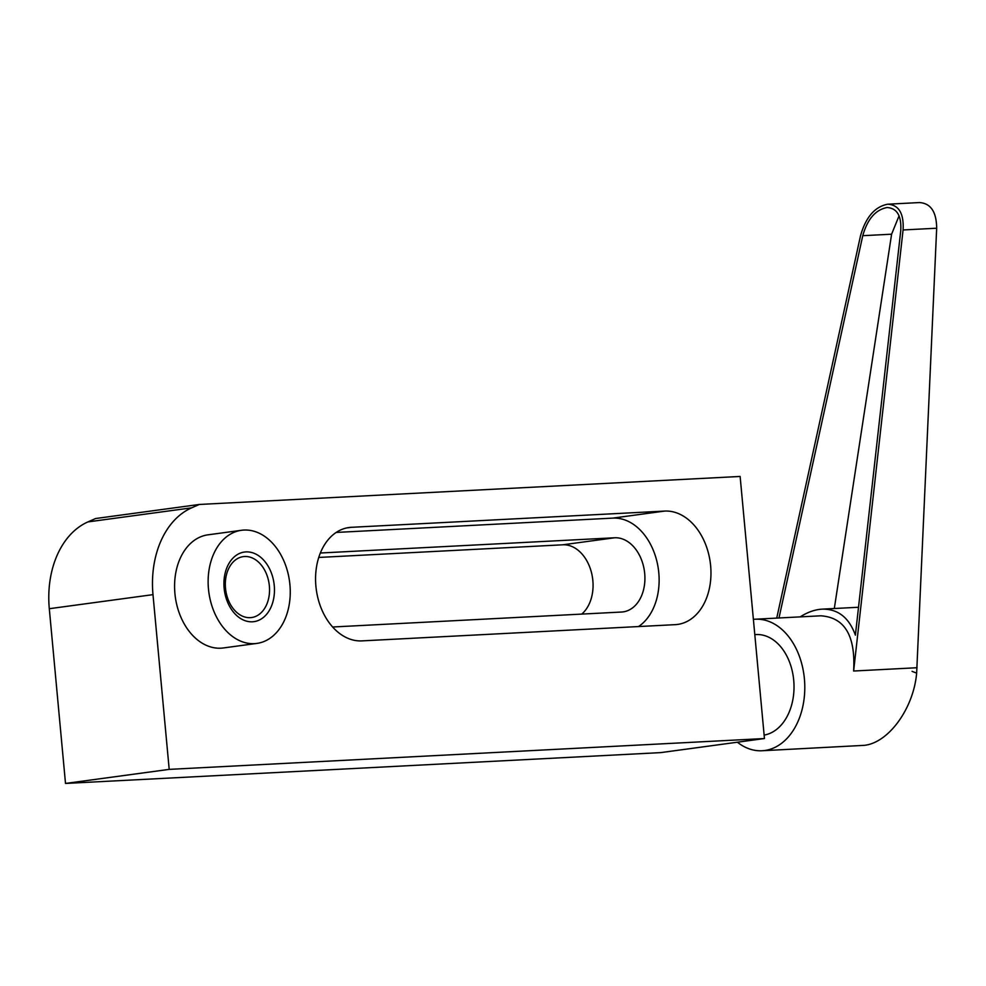 <?xml version="1.0" encoding="UTF-8"?>
<svg xmlns="http://www.w3.org/2000/svg" width="986" height="986" viewBox="0 0 986 986"><rect width="100%" height="100%" fill="white"/><g stroke="black" fill="none" stroke-linecap="round" stroke-linejoin="round"><path stroke-width="1.48" d="M225.498 588.223A30.739 21.926 82.3 0 0 251.566 617.544A30.739 21.926 82.3 0 0 269.363 585.943A30.739 21.926 82.3 0 0 243.296 556.622A30.739 21.926 82.3 0 0 225.498 588.223M208.465 588.95A57.077 40.709 -97.7 0 1 241.521 530.283A57.077 40.709 -97.7 0 1 289.921 584.735A57.077 40.709 -97.7 0 1 256.865 643.414A57.077 40.709 -97.7 0 1 208.465 588.95M274.256 585.548A35.126 25.057 -97.7 0 1 252.428 621.796A35.126 25.057 -97.7 0 1 224.13 588.149A35.126 25.057 -97.7 0 1 245.945 551.901A35.126 25.057 -97.7 0 1 274.256 585.548M256.865 643.414L223.317 647.962A57.077 40.709 -97.7 0 1 174.916 593.51A57.077 40.709 -97.7 0 1 207.972 534.831L241.521 530.283M320.339 553.01L614.623 537.777A37.32 26.622 -97.7 0 1 644.585 572.422A37.32 26.622 -97.7 0 1 623.09 611.887A37.32 26.622 -97.7 0 1 621.513 612.035L332.639 626.997M581.74 614.093A37.32 26.622 82.3 0 0 591.23 571.634A37.32 26.622 82.3 0 0 562.784 544.802L318.749 557.447M638.534 626.554A57.077 40.709 82.3 0 0 656.984 561.749A57.077 40.709 82.3 0 0 612.799 518.118L336.164 532.44M351.361 527.313L664.65 511.081A57.077 40.709 -97.7 0 1 710.462 564.078A57.077 40.709 -97.7 0 1 677.592 624.434A57.077 40.709 -97.7 0 1 675.176 624.656L361.899 640.888A57.077 40.709 -97.7 0 1 316.075 587.89A57.077 40.709 -97.7 0 1 348.945 527.535A57.077 40.709 -97.7 0 1 351.361 527.313L346.567 527.954M764.446 738.539L169.198 769.376L152.99 594.644A87.816 62.636 -97.7 0 1 191.604 507.852L199.295 504.462L740.129 476.448L764.446 738.539L660.756 752.614L65.507 783.439L169.198 769.376M199.295 504.462L95.605 518.525L87.914 521.914A87.816 62.636 82.3 0 0 49.3 608.707L65.507 783.439M753.39 619.356A65.865 46.083 87 0 1 755.239 619.208L820.82 615.806C844.694 617.409 855.638 635.81 853.63 671.022L903.077 229.96C904.014 213.531 898.912 204.94 887.77 204.201L919.457 202.561C930.747 203.301 936.49 211.854 936.675 228.222L916.647 673.105C913.603 708.367 888.694 742.766 864.352 745.342L762.055 750.753A65.865 46.083 87 0 1 737.392 742.212M755.239 619.208A65.865 46.083 87 0 1 804.551 680.685A65.865 46.083 87 0 1 764.729 750.506A65.865 46.083 87 0 1 762.055 750.753M916.265 672.982L912.062 671.343L916.265 672.982M754.808 634.614L756.04 634.553A50.496 35.336 87 0 1 793.792 681.104A50.496 35.336 87 0 1 764.125 735.088M778.989 617.975L862.762 235.691C867.458 219.102 875.568 209.71 887.092 207.528C897.038 208.194 901.598 215.86 900.76 230.539L855.392 635.157C849.008 617.544 837.94 608.88 822.188 609.138C814.978 609.558 807.645 612.133 800.188 616.879M899.072 215.823L891.603 234.2L834.316 608.51M887.77 204.201C874.878 206.641 865.794 217.154 860.519 235.74L776.734 618.099M614.623 537.777L562.784 544.802M664.65 511.081L612.799 518.118M49.3 608.707L152.99 594.644M87.914 521.914L191.604 507.852M853.63 671.022L917.042 667.732M862.762 235.691L891.603 234.2M903.077 229.96L936.675 228.222M822.188 609.138L858.523 607.265"/></g></svg>
